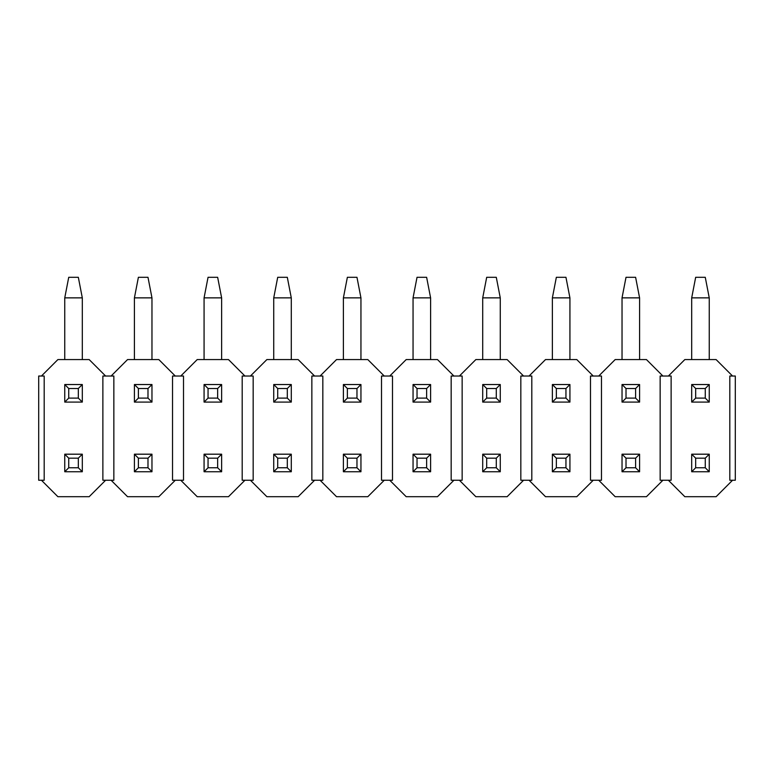 <?xml version="1.0" encoding="UTF-8"?>
<svg xmlns="http://www.w3.org/2000/svg" width="774" height="774" viewBox="0 0 774 774"><rect width="100%" height="100%" fill="white"/><g stroke="black" fill="none" stroke-linecap="round" stroke-linejoin="round"><path stroke-width="1.16" d="M695.671 458.169L695.671 467.767L705.269 467.767L705.269 458.169L695.671 458.169L705.269 458.169L709.245 454.193L691.695 454.193L695.671 458.169L691.695 454.193L691.695 471.743L695.671 467.767L695.671 458.169M709.245 471.743L705.269 467.767L695.671 467.767L691.695 471.743L709.245 471.743L691.695 471.743L691.695 454.193L709.245 454.193L709.245 471.743L709.245 454.193L705.269 458.169L705.269 467.767L709.245 471.743M626.011 458.169L626.011 467.767L635.609 467.767L635.609 458.169L626.011 458.169L635.609 458.169L639.585 454.193L622.035 454.193L626.011 458.169L622.035 454.193L622.035 471.743L626.011 467.767L626.011 458.169M639.585 471.743L635.609 467.767L626.011 467.767L622.035 471.743L639.585 471.743L622.035 471.743L622.035 454.193L639.585 454.193L639.585 471.743L639.585 454.193L635.609 458.169L635.609 467.767L639.585 471.743M556.351 458.169L556.351 467.767L565.949 467.767L565.949 458.169L556.351 458.169L565.949 458.169L569.925 454.193L552.375 454.193L556.351 458.169L552.375 454.193L552.375 471.743L556.351 467.767L556.351 458.169M569.925 471.743L565.949 467.767L556.351 467.767L552.375 471.743L569.925 471.743L552.375 471.743L552.375 454.193L569.925 454.193L569.925 471.743L569.925 454.193L565.949 458.169L565.949 467.767L569.925 471.743M486.691 458.169L486.691 467.767L496.289 467.767L496.289 458.169L486.691 458.169L496.289 458.169L500.265 454.193L482.715 454.193L486.691 458.169L482.715 454.193L482.715 471.743L486.691 467.767L486.691 458.169M500.265 471.743L496.289 467.767L486.691 467.767L482.715 471.743L500.265 471.743L482.715 471.743L482.715 454.193L500.265 454.193L500.265 471.743L500.265 454.193L496.289 458.169L496.289 467.767L500.265 471.743M417.031 458.169L417.031 467.767L426.629 467.767L426.629 458.169L417.031 458.169L426.629 458.169L430.605 454.193L413.055 454.193L417.031 458.169L413.055 454.193L413.055 471.743L417.031 467.767L417.031 458.169M430.605 471.743L426.629 467.767L417.031 467.767L413.055 471.743L430.605 471.743L413.055 471.743L413.055 454.193L430.605 454.193L430.605 471.743L430.605 454.193L426.629 458.169L426.629 467.767L430.605 471.743M347.371 458.169L347.371 467.767L356.969 467.767L356.969 458.169L347.371 458.169L356.969 458.169L360.945 454.193L343.395 454.193L347.371 458.169L343.395 454.193L343.395 471.743L347.371 467.767L347.371 458.169M360.945 471.743L356.969 467.767L347.371 467.767L343.395 471.743L360.945 471.743L343.395 471.743L343.395 454.193L360.945 454.193L360.945 471.743L360.945 454.193L356.969 458.169L356.969 467.767L360.945 471.743M277.711 458.169L277.711 467.767L287.309 467.767L287.309 458.169L277.711 458.169L287.309 458.169L291.285 454.193L273.735 454.193L277.711 458.169L273.735 454.193L273.735 471.743L277.711 467.767L277.711 458.169M291.285 471.743L287.309 467.767L277.711 467.767L273.735 471.743L291.285 471.743L273.735 471.743L273.735 454.193L291.285 454.193L291.285 471.743L291.285 454.193L287.309 458.169L287.309 467.767L291.285 471.743M208.051 458.169L208.051 467.767L217.649 467.767L217.649 458.169L208.051 458.169L217.649 458.169L221.625 454.193L204.075 454.193L208.051 458.169L204.075 454.193L204.075 471.743L208.051 467.767L208.051 458.169M221.625 471.743L217.649 467.767L208.051 467.767L204.075 471.743L221.625 471.743L204.075 471.743L204.075 454.193L221.625 454.193L221.625 471.743L221.625 454.193L217.649 458.169L217.649 467.767L221.625 471.743M138.391 458.169L138.391 467.767L147.989 467.767L147.989 458.169L138.391 458.169L147.989 458.169L151.965 454.193L134.415 454.193L138.391 458.169L134.415 454.193L134.415 471.743L138.391 467.767L138.391 458.169M151.965 471.743L147.989 467.767L138.391 467.767L134.415 471.743L151.965 471.743L134.415 471.743L134.415 454.193L151.965 454.193L151.965 471.743L151.965 454.193L147.989 458.169L147.989 467.767L151.965 471.743M68.731 458.169L68.731 467.767L78.329 467.767L78.329 458.169L68.731 458.169L78.329 458.169L82.305 454.193L64.755 454.193L68.731 458.169L64.755 454.193L64.755 471.743L68.731 467.767L68.731 458.169M82.305 471.743L78.329 467.767L68.731 467.767L64.755 471.743L82.305 471.743L64.755 471.743L64.755 454.193L82.305 454.193L82.305 471.743L82.305 454.193L78.329 458.169L78.329 467.767L82.305 471.743M695.671 388.509L695.671 398.107L705.269 398.107L705.269 388.509L695.671 388.509L705.269 388.509L709.245 384.533L691.695 384.533L695.671 388.509L691.695 384.533L691.695 402.083L695.671 398.107L695.671 388.509M709.245 402.083L705.269 398.107L695.671 398.107L691.695 402.083L709.245 402.083L691.695 402.083L691.695 384.533L709.245 384.533L709.245 402.083L709.245 384.533L705.269 388.509L705.269 398.107L709.245 402.083M709.245 297.864L709.245 359.571L709.245 297.864L705.269 277.295L695.671 277.295L705.269 277.295L709.245 297.864L691.695 297.864L709.245 297.864M691.695 359.571L691.695 297.864L691.695 359.571M695.671 277.295L691.695 297.864L695.671 277.295M626.011 388.509L626.011 398.107L635.609 398.107L635.609 388.509L626.011 388.509L635.609 388.509L639.585 384.533L622.035 384.533L626.011 388.509L622.035 384.533L622.035 402.083L626.011 398.107L626.011 388.509M639.585 402.083L635.609 398.107L626.011 398.107L622.035 402.083L639.585 402.083L622.035 402.083L622.035 384.533L639.585 384.533L639.585 402.083L639.585 384.533L635.609 388.509L635.609 398.107L639.585 402.083M639.585 297.864L639.585 359.571L639.585 297.864L635.609 277.295L626.011 277.295L635.609 277.295L639.585 297.864L622.035 297.864L639.585 297.864M622.035 359.571L622.035 297.864L622.035 359.571M626.011 277.295L622.035 297.864L626.011 277.295M556.351 388.509L556.351 398.107L565.949 398.107L565.949 388.509L556.351 388.509L565.949 388.509L569.925 384.533L552.375 384.533L556.351 388.509L552.375 384.533L552.375 402.083L556.351 398.107L556.351 388.509M569.925 402.083L565.949 398.107L556.351 398.107L552.375 402.083L569.925 402.083L552.375 402.083L552.375 384.533L569.925 384.533L569.925 402.083L569.925 384.533L565.949 388.509L565.949 398.107L569.925 402.083M569.925 297.864L569.925 359.571L569.925 297.864L565.949 277.295L556.351 277.295L565.949 277.295L569.925 297.864L552.375 297.864L569.925 297.864M552.375 359.571L552.375 297.864L552.375 359.571M556.351 277.295L552.375 297.864L556.351 277.295M486.691 388.509L486.691 398.107L496.289 398.107L496.289 388.509L486.691 388.509L496.289 388.509L500.265 384.533L482.715 384.533L486.691 388.509L482.715 384.533L482.715 402.083L486.691 398.107L486.691 388.509M500.265 402.083L496.289 398.107L486.691 398.107L482.715 402.083L500.265 402.083L482.715 402.083L482.715 384.533L500.265 384.533L500.265 402.083L500.265 384.533L496.289 388.509L496.289 398.107L500.265 402.083M500.265 297.864L500.265 359.571L500.265 297.864L496.289 277.295L486.691 277.295L496.289 277.295L500.265 297.864L482.715 297.864L500.265 297.864M482.715 359.571L482.715 297.864L482.715 359.571M486.691 277.295L482.715 297.864L486.691 277.295M417.031 388.509L417.031 398.107L426.629 398.107L426.629 388.509L417.031 388.509L426.629 388.509L430.605 384.533L413.055 384.533L417.031 388.509L413.055 384.533L413.055 402.083L417.031 398.107L417.031 388.509M430.605 402.083L426.629 398.107L417.031 398.107L413.055 402.083L430.605 402.083L413.055 402.083L413.055 384.533L430.605 384.533L430.605 402.083L430.605 384.533L426.629 388.509L426.629 398.107L430.605 402.083M430.605 297.864L430.605 359.571L430.605 297.864L426.629 277.295L417.031 277.295L426.629 277.295L430.605 297.864L413.055 297.864L430.605 297.864M413.055 359.571L413.055 297.864L413.055 359.571M417.031 277.295L413.055 297.864L417.031 277.295M347.371 388.509L347.371 398.107L356.969 398.107L356.969 388.509L347.371 388.509L356.969 388.509L360.945 384.533L343.395 384.533L347.371 388.509L343.395 384.533L343.395 402.083L347.371 398.107L347.371 388.509M360.945 402.083L356.969 398.107L347.371 398.107L343.395 402.083L360.945 402.083L343.395 402.083L343.395 384.533L360.945 384.533L360.945 402.083L360.945 384.533L356.969 388.509L356.969 398.107L360.945 402.083M360.945 297.864L360.945 359.571L360.945 297.864L356.969 277.295L347.371 277.295L356.969 277.295L360.945 297.864L343.395 297.864L360.945 297.864M343.395 359.571L343.395 297.864L343.395 359.571M347.371 277.295L343.395 297.864L347.371 277.295M277.711 388.509L277.711 398.107L287.309 398.107L287.309 388.509L277.711 388.509L287.309 388.509L291.285 384.533L273.735 384.533L277.711 388.509L273.735 384.533L273.735 402.083L277.711 398.107L277.711 388.509M291.285 402.083L287.309 398.107L277.711 398.107L273.735 402.083L291.285 402.083L273.735 402.083L273.735 384.533L291.285 384.533L291.285 402.083L291.285 384.533L287.309 388.509L287.309 398.107L291.285 402.083M291.285 297.864L291.285 359.571L291.285 297.864L287.309 277.295L277.711 277.295L287.309 277.295L291.285 297.864L273.735 297.864L291.285 297.864M273.735 359.571L273.735 297.864L273.735 359.571M277.711 277.295L273.735 297.864L277.711 277.295M208.051 388.509L208.051 398.107L217.649 398.107L217.649 388.509L208.051 388.509L217.649 388.509L221.625 384.533L204.075 384.533L208.051 388.509L204.075 384.533L204.075 402.083L208.051 398.107L208.051 388.509M221.625 402.083L217.649 398.107L208.051 398.107L204.075 402.083L221.625 402.083L204.075 402.083L204.075 384.533L221.625 384.533L221.625 402.083L221.625 384.533L217.649 388.509L217.649 398.107L221.625 402.083M221.625 297.864L221.625 359.571L221.625 297.864L217.649 277.295L208.051 277.295L217.649 277.295L221.625 297.864L204.075 297.864L221.625 297.864M204.075 359.571L204.075 297.864L204.075 359.571M208.051 277.295L204.075 297.864L208.051 277.295M138.391 388.509L138.391 398.107L147.989 398.107L147.989 388.509L138.391 388.509L147.989 388.509L151.965 384.533L134.415 384.533L138.391 388.509L134.415 384.533L134.415 402.083L138.391 398.107L138.391 388.509M151.965 402.083L147.989 398.107L138.391 398.107L134.415 402.083L151.965 402.083L134.415 402.083L134.415 384.533L151.965 384.533L151.965 402.083L151.965 384.533L147.989 388.509L147.989 398.107L151.965 402.083M151.965 297.864L151.965 359.571L151.965 297.864L147.989 277.295L138.391 277.295L147.989 277.295L151.965 297.864L134.415 297.864L151.965 297.864M134.415 359.571L134.415 297.864L134.415 359.571M138.391 277.295L134.415 297.864L138.391 277.295M68.731 388.509L68.731 398.107L78.329 398.107L78.329 388.509L68.731 388.509L78.329 388.509L82.305 384.533L64.755 384.533L68.731 388.509L64.755 384.533L64.755 402.083L68.731 398.107L68.731 388.509M82.305 402.083L78.329 398.107L68.731 398.107L64.755 402.083L82.305 402.083L64.755 402.083L64.755 384.533L82.305 384.533L82.305 402.083L82.305 384.533L78.329 388.509L78.329 398.107L82.305 402.083M82.305 297.864L82.305 359.571L82.305 297.864L78.329 277.295L68.731 277.295L78.329 277.295L82.305 297.864L64.755 297.864L82.305 297.864M64.755 359.571L64.755 297.864L64.755 359.571M68.731 277.295L64.755 297.864L68.731 277.295M732.562 480.248L735.3 480.248L735.3 376.029L732.562 376.029L735.3 376.029L735.3 480.248L729.814 480.248L729.814 376.029L729.814 480.248L732.562 480.248L716.105 496.705L732.562 480.248M732.562 376.029L729.814 376.029L732.562 376.029L716.105 359.571L684.835 359.571L668.378 376.029L671.126 376.029L671.126 480.248L668.378 480.248L684.835 496.705L716.105 496.705L684.835 496.705L668.378 480.248L671.126 480.248L671.126 376.029L668.378 376.029L684.835 359.571L716.105 359.571L732.562 376.029M729.814 480.248L729.814 376.029M671.126 376.029L671.126 480.248M662.902 480.248L668.378 480.248L662.902 480.248L646.445 496.705L662.902 480.248L660.154 480.248L660.154 376.029L660.154 480.248L662.902 480.248M668.378 376.029L662.902 376.029L668.378 376.029M662.902 376.029L660.154 376.029L662.902 376.029L646.445 359.571L662.902 376.029M601.466 480.248L598.718 480.248L615.175 496.705L646.445 496.705L615.175 496.705L598.718 480.248L601.466 480.248L601.466 376.029L601.466 480.248L601.466 376.029L598.718 376.029L601.466 376.029M660.154 480.248L660.154 376.029M646.445 359.571L615.175 359.571L598.718 376.029L615.175 359.571L646.445 359.571M593.242 480.248L598.718 480.248L593.242 480.248L576.785 496.705L593.242 480.248L590.494 480.248L590.494 376.029L590.494 480.248L593.242 480.248M598.718 376.029L593.242 376.029L598.718 376.029M593.242 376.029L590.494 376.029L593.242 376.029L576.785 359.571L593.242 376.029M531.806 480.248L529.058 480.248L545.515 496.705L576.785 496.705L545.515 496.705L529.058 480.248L531.806 480.248L531.806 376.029L531.806 480.248L531.806 376.029L529.058 376.029L531.806 376.029M590.494 480.248L590.494 376.029M576.785 359.571L545.515 359.571L529.058 376.029L545.515 359.571L576.785 359.571M523.582 480.248L529.058 480.248L523.582 480.248L507.125 496.705L523.582 480.248L520.834 480.248L520.834 376.029L520.834 480.248L523.582 480.248M529.058 376.029L523.582 376.029L529.058 376.029M523.582 376.029L520.834 376.029L523.582 376.029L507.125 359.571L523.582 376.029M462.146 480.248L459.398 480.248L475.855 496.705L507.125 496.705L475.855 496.705L459.398 480.248L462.146 480.248L462.146 376.029L462.146 480.248L462.146 376.029L459.398 376.029L462.146 376.029M520.834 480.248L520.834 376.029M507.125 359.571L475.855 359.571L459.398 376.029L475.855 359.571L507.125 359.571M453.922 480.248L459.398 480.248L453.922 480.248L437.465 496.705L453.922 480.248L451.174 480.248L451.174 376.029L451.174 480.248L453.922 480.248M459.398 376.029L453.922 376.029L459.398 376.029M453.922 376.029L451.174 376.029L453.922 376.029L437.465 359.571L453.922 376.029M392.486 480.248L389.738 480.248L406.195 496.705L437.465 496.705L406.195 496.705L389.738 480.248L392.486 480.248L392.486 376.029L392.486 480.248L392.486 376.029L389.738 376.029L392.486 376.029M451.174 480.248L451.174 376.029M437.465 359.571L406.195 359.571L389.738 376.029L406.195 359.571L437.465 359.571M384.262 480.248L389.738 480.248L384.262 480.248L367.805 496.705L384.262 480.248L381.514 480.248L381.514 376.029L381.514 480.248L384.262 480.248M389.738 376.029L384.262 376.029L389.738 376.029M384.262 376.029L381.514 376.029L384.262 376.029L367.805 359.571L384.262 376.029M322.826 480.248L320.078 480.248L336.535 496.705L367.805 496.705L336.535 496.705L320.078 480.248L322.826 480.248L322.826 376.029L322.826 480.248L322.826 376.029L320.078 376.029L322.826 376.029M381.514 480.248L381.514 376.029M367.805 359.571L336.535 359.571L320.078 376.029L336.535 359.571L367.805 359.571M314.602 480.248L320.078 480.248L314.602 480.248L298.145 496.705L314.602 480.248L311.854 480.248L311.854 376.029L311.854 480.248L314.602 480.248M320.078 376.029L314.602 376.029L320.078 376.029M314.602 376.029L311.854 376.029L314.602 376.029L298.145 359.571L314.602 376.029M253.166 480.248L250.418 480.248L266.875 496.705L298.145 496.705L266.875 496.705L250.418 480.248L253.166 480.248L253.166 376.029L253.166 480.248L253.166 376.029L250.418 376.029L253.166 376.029M311.854 480.248L311.854 376.029M298.145 359.571L266.875 359.571L250.418 376.029L266.875 359.571L298.145 359.571M244.942 480.248L250.418 480.248L244.942 480.248L228.485 496.705L244.942 480.248L242.194 480.248L242.194 376.029L242.194 480.248L244.942 480.248M250.418 376.029L244.942 376.029L250.418 376.029M244.942 376.029L242.194 376.029L244.942 376.029L228.485 359.571L244.942 376.029M183.506 480.248L180.758 480.248L197.215 496.705L228.485 496.705L197.215 496.705L180.758 480.248L183.506 480.248L183.506 376.029L183.506 480.248L183.506 376.029L180.758 376.029L183.506 376.029M242.194 480.248L242.194 376.029M228.485 359.571L197.215 359.571L180.758 376.029L197.215 359.571L228.485 359.571M175.282 480.248L180.758 480.248L175.282 480.248L158.825 496.705L175.282 480.248L172.534 480.248L172.534 376.029L172.534 480.248L175.282 480.248M180.758 376.029L175.282 376.029L180.758 376.029M175.282 376.029L172.534 376.029L175.282 376.029L158.825 359.571L175.282 376.029M113.846 480.248L111.098 480.248L127.555 496.705L158.825 496.705L127.555 496.705L111.098 480.248L113.846 480.248L113.846 376.029L113.846 480.248L113.846 376.029L111.098 376.029L113.846 376.029M172.534 480.248L172.534 376.029M158.825 359.571L127.555 359.571L111.098 376.029L127.555 359.571L158.825 359.571M105.622 480.248L111.098 480.248L105.622 480.248L89.165 496.705L105.622 480.248L102.874 480.248L102.874 376.029L102.874 480.248L105.622 480.248M111.098 376.029L105.622 376.029L111.098 376.029M105.622 376.029L102.874 376.029L105.622 376.029L89.165 359.571L105.622 376.029M44.186 480.248L41.438 480.248L57.895 496.705L89.165 496.705L57.895 496.705L41.438 480.248L44.186 480.248L44.186 376.029L44.186 480.248L44.186 376.029L41.438 376.029L44.186 376.029M102.874 480.248L102.874 376.029M89.165 359.571L57.895 359.571L41.438 376.029L57.895 359.571L89.165 359.571M41.438 376.029L38.7 376.029L38.7 480.248L41.438 480.248L38.7 480.248L38.7 376.029L41.438 376.029"/></g></svg>
